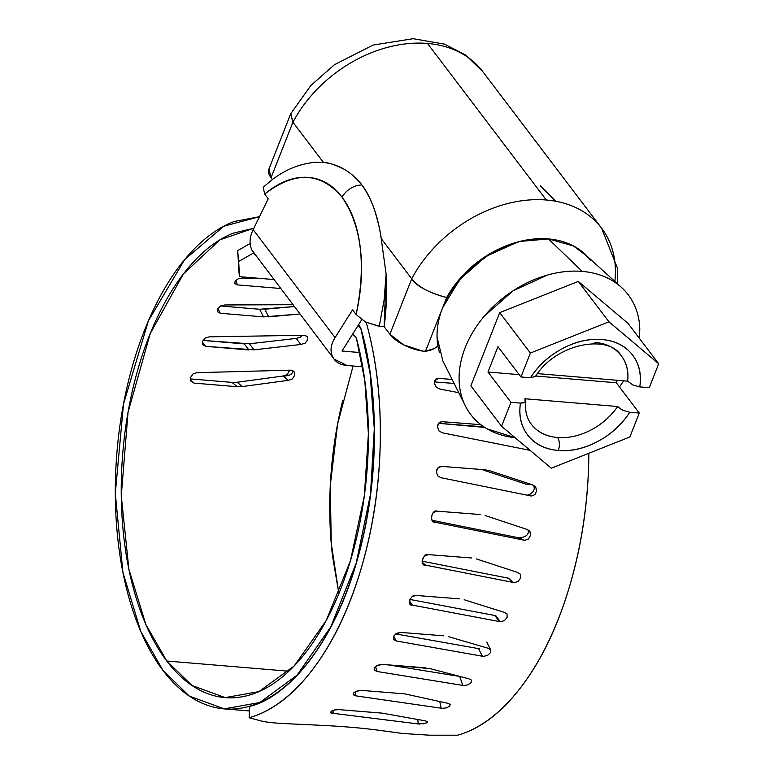 <?xml version="1.0" encoding="UTF-8"?>
<svg xmlns="http://www.w3.org/2000/svg" width="774" height="774" viewBox="0 0 774 774"><rect width="100%" height="100%" fill="white"/><g stroke="black" fill="none" stroke-linecap="round" stroke-linejoin="round"><path stroke-width="1.16" d="M379.26 326.27L384.127 326.676L389.873 334.252L384.127 326.676L386.12 274.035L384.117 300.06L379.26 326.27L384.127 326.676A144.98 75.368 -85.2 0 0 386.12 274.035L381.195 238.556C380.566 232.036 378.205 222.051 374.123 208.612C370.214 198.047 366.15 190.172 361.922 184.996A18.837 13.932 142.8 0 0 342.06 197.196C361.593 225.785 366.276 264.901 356.098 314.515L365.463 321.994L379.26 326.27L384.117 300.06L386.12 274.035L381.195 238.556L411.729 278.785A118.722 87.82 -37.2 0 1 546.309 200.002L427.49 43.45A118.722 87.82 142.8 0 0 292.911 122.234L323.445 162.463C338.344 164.078 351.173 171.596 361.922 184.996C371.646 198.579 378.07 216.43 381.195 238.556L411.729 278.785L389.873 334.252L411.729 278.785C418.202 286.951 429.841 293.211 446.646 297.564L425.516 351.193L422.691 351.106L425.516 351.193L434.098 348.59L437.939 346.065A18.837 13.932 -37.2 0 1 425.516 351.193L446.646 297.564C427.79 292.233 416.151 285.974 411.729 278.785A118.722 87.82 142.8 0 1 546.309 200.002A118.722 87.82 -37.2 0 1 601.621 228.195A118.722 87.82 -37.2 0 1 614.866 281.426M361.71 319.73L342.002 351.048L359.9 352.538L342.002 351.048L361.71 319.73M264.205 186.205L263.199 187.279L264.689 194.081L268.23 198.754L253.156 229.665C249.509 237.144 249.112 243.994 251.956 250.205L334.068 359.088L347.004 365.483L362.677 366.799L347.004 365.483C339.641 364.873 334.755 361.748 332.346 356.127C329.947 350.496 330.856 344.324 335.084 337.609L352.557 309.852L356.098 314.515L365.463 321.994L378.65 326.212M251.705 249.634L254.946 254.83M482.802 71.643A118.722 87.82 142.8 0 0 427.49 43.45L546.309 200.002A118.722 87.82 142.8 0 1 595.738 221.441M317.147 162.192C301.289 163.159 286.293 168.993 272.148 179.684L263.199 187.279L264.689 194.081C294.904 170.87 320.697 171.905 342.06 197.196C332.423 184.493 320.639 177.865 306.727 177.304C292.804 176.743 278.795 182.335 264.689 194.081L268.23 198.754L253.156 229.665L335.084 337.609L352.557 309.852L356.098 314.515C361.429 291.218 362.832 269.013 360.307 247.912C357.791 226.801 351.706 209.899 342.06 197.196A18.837 13.932 -37.2 0 1 361.922 184.996C357.936 179.355 352.064 174.131 344.304 169.312C334.581 164.572 327.625 162.288 323.445 162.463L315.492 162.279L323.445 162.463L292.911 122.234L290.647 113.991M268.946 169.042L271.055 177.701L272.409 179.491L271.055 177.701L292.911 122.234A118.722 87.82 -37.2 0 1 427.49 43.45A118.722 87.82 -37.2 0 1 476.919 64.89M389.873 334.252L403.67 344.865L422.691 351.106A28.261 12.074 21.5 0 1 389.873 334.252M587.069 256.233L573.418 245.948L548.447 238.924L519.712 241.459L490.822 253.214L465.406 272.738L446.646 297.564A90.461 66.912 -37.2 0 1 586.992 256.165M268.878 169.216A28.261 12.074 21.5 0 0 271.055 177.701L292.911 122.234L290.801 113.652L310.8 85.556L334.416 64.716L373.078 45.066L413.093 38.7L444.421 44.089L465.745 55.08L482.724 71.537L601.543 228.088L617.246 267.63L617.7 283.99M540.262 185.702L555.674 201.23M334.068 359.088L332.346 356.127M333.391 340.628L335.084 337.609L253.156 229.665M524.095 402.799L520.467 403.119A65.945 48.781 142.8 0 0 558.267 450.478A9.423 4.896 -85.2 0 0 557.551 437.503A56.521 41.806 -37.2 0 1 531.225 424.094M590.514 430.238C601.669 424.481 610.725 416.576 617.662 406.514L524.907 398.755L525.74 401.029L525.159 402.161L524.907 398.755L617.662 406.514L622.867 410.317L629.775 412.261C621.861 424.549 611.218 434.262 597.857 441.403C584.496 448.543 571.299 451.571 558.267 450.478C545.235 449.394 535.192 444.421 528.129 435.569C521.057 426.716 518.512 415.899 520.467 403.119L510.966 402.316L487.968 372.023L497.953 346.665L520.95 376.957L530.374 353.041L499.714 312.638L470.873 385.839L501.542 426.242L510.966 402.316L501.542 426.242L551.281 468.212L629.852 436.981L639.276 413.055L629.852 436.981L551.281 468.212L501.542 426.242L470.873 385.839L499.714 312.638L578.284 281.407L628.024 323.377L658.693 363.77L649.27 387.697L658.693 363.77L608.954 321.8L530.374 353.041L520.95 376.957L530.461 377.76C538.375 365.473 549.018 355.759 562.379 348.619C575.74 341.469 588.937 338.451 601.969 339.534C615.001 340.628 625.044 345.601 632.106 354.453C639.169 363.296 641.723 374.113 639.759 386.903L649.27 387.697L639.759 386.903L632.861 384.968L627.656 381.156L537.475 373.61L627.656 381.156C628.827 370.62 626.389 361.748 620.322 354.56C614.266 347.362 605.829 343.317 595.013 342.408M590.223 260.287A89.494 66.196 142.8 0 0 548.447 238.924L582.232 271.403A98.917 73.172 -37.2 0 1 628.401 295.01M617.255 380.286L616.278 382.753L639.276 413.055L629.775 412.261L639.276 413.055L616.278 382.753L535.743 376.019L616.278 382.753L617.255 380.286M639.45 338.422L639.788 329.279C639.537 318.724 636.992 309.213 632.174 300.757C627.346 292.291 620.613 285.519 611.963 280.43C603.304 275.341 593.397 272.332 582.232 271.403C571.067 270.465 559.486 271.684 547.508 275.041L513.085 290.792L484.195 316.256C475.913 326.096 469.595 336.526 465.242 347.565C460.898 358.594 458.856 369.392 459.108 379.947C459.369 390.493 461.914 400.003 466.732 408.459C471.56 416.925 478.293 423.697 486.943 428.786L515.078 437.668A98.917 73.172 -37.2 0 1 461.739 396.772A98.917 73.172 -37.2 0 1 489.797 310.035A98.917 73.172 -37.2 0 1 582.232 271.403L548.447 238.924C558.547 239.766 567.516 242.494 575.343 247.1M619.471 386.952L623.728 380.827M442.863 360.926L437.049 337.125C436.817 327.586 438.674 317.814 442.602 307.839L459.746 279.511L485.888 256.465L517.032 242.214C527.868 239.176 538.346 238.082 548.447 238.924A89.494 66.196 142.8 0 0 464.816 273.88A89.494 66.196 142.8 0 0 439.429 352.354M608.954 321.8L658.693 363.77L628.024 323.377L578.284 281.407L608.954 321.8L578.284 281.407L499.714 312.638L530.374 353.041L608.954 321.8M535.55 376.299L530.461 377.76L520.95 376.957L497.953 346.665L487.968 372.023L519.18 374.635L487.968 372.023L510.966 402.316L520.467 403.119L525.169 402.151M617.662 406.514A56.521 41.806 -37.2 0 1 557.551 437.503C546.734 436.604 538.298 432.55 532.241 425.361M632.813 384.939L639.759 386.903A65.945 48.781 142.8 0 0 601.969 339.534A65.945 48.781 142.8 0 0 530.461 377.76L535.453 376.445C556.129 343.017 608.703 333.971 621.309 355.788M619.268 353.37A56.521 41.806 -37.2 0 1 627.656 381.156M557.551 437.503A9.423 4.896 94.8 0 1 558.267 450.478A65.945 48.781 142.8 0 0 629.775 412.261L622.867 410.317L619.306 408.169M526.726 529.339L485.066 515.494L526.726 529.339L529.861 531.225L530.587 535.231L528.449 539.004L524.733 540.32L518.174 537.678L432.027 520.292L518.174 537.678L523.775 540.126L435.211 522.247L432.056 520.341L431.292 516.326L433.305 512.523L436.942 511.159L480.19 514.516L436.942 511.159C431.64 508.895 429.125 523.592 435.182 522.237L432.753 521.183M464.177 599.744L504.155 612.311L507.028 613.976L507.115 617.449L504.348 620.661L500.372 621.745L495.766 615.678L494.828 615.494L499.433 621.561L412.523 605.133L409.659 603.449L409.533 599.937L412.194 596.619L416.112 595.448L459.398 598.834L416.112 595.448C411.091 593.465 406.166 606.206 412.523 605.133L409.282 600.837M259.483 216.681L234.29 221.49C219.545 227.005 205.41 236.96 191.904 251.357C178.397 265.753 166.275 283.758 155.555 305.382C144.825 327.005 136.108 351.009 129.393 377.393C122.679 403.776 118.354 431.031 116.419 459.166C114.484 487.291 115.045 514.7 118.103 541.365C121.16 568.029 126.549 592.449 134.25 614.604C141.961 636.77 151.559 655.404 163.033 670.526C174.508 685.648 187.211 696.387 201.143 702.744C215.075 709.09 229.443 710.706 244.245 707.571C259.048 704.427 273.435 696.726 287.415 684.458C301.386 672.19 314.157 656.052 325.719 636.054C337.271 616.046 346.965 593.329 354.782 567.874C362.6 542.429 368.105 515.707 371.288 487.707C374.471 459.717 375.167 432.056 373.358 404.715C371.549 377.373 367.34 351.928 360.742 328.36L358.091 325.486L360.868 328.369L370.04 372.971L374.297 428.893L370.494 494.238L356.156 563.279L330.808 626.824L297.032 675.189L259.803 702.502L224.237 708.868L189.33 696.087L163.033 670.526L140.81 631.536L122.911 572.334L115.307 493.425L123.511 403.97L148.434 320.775L184.676 259.561L223.86 226.202L259.474 216.71M190.539 380.218L193.993 383.101L237.202 386.719L242.31 386.565L288.305 380.334L292.388 378.931L294.797 375.071L293.965 371.327L290.414 370.156L196.886 372.681L193.045 373.91L190.597 377.46L190.994 381.272L193.993 383.101L237.202 386.719L232.016 382.395L190.375 378.912L232.016 382.395L237.125 382.25L283.129 376.019L287.202 374.606L289.699 370.166M202.411 342.069L205.661 346.336L254.017 349.848L300.825 344.478L305.043 343.23L307.781 339.747L307.239 336.361L303.747 335.277L209.406 336.825L205.439 337.919L202.691 341.141L202.788 344.643L205.661 346.336L248.86 349.954L244.265 343.888L203.02 340.444L249.412 343.791L296.229 338.412L300.447 337.164L302.373 335.297M220.474 305.982L259.619 309.261L294.207 306.562L264.805 309.223L268.684 316.837L299.857 314.012L263.499 316.885L259.619 309.261L220.474 305.982M356.359 337.919L364.806 380.682L368.395 433.953L364.341 495.834L350.399 560.918L326.173 620.622L294.139 665.998L258.884 691.627L225.176 697.606L191.894 685.425L166.778 661.015L288.847 671.232L166.778 661.015L145.86 624.463L128.89 569.287L121.276 495.892L128.039 412.281L150.272 333.449L183.428 273.899L220.01 239.776L253.872 228.195L232.926 233.264C218.965 238.885 205.613 248.667 192.881 262.609C180.148 276.55 168.751 293.859 158.689 314.534C148.627 335.219 140.462 358.11 134.202 383.198C127.952 408.285 123.946 434.175 122.195 460.849C120.454 487.514 121.054 513.481 124.014 538.723C126.975 563.975 132.122 587.079 139.455 608.054C146.789 629.03 155.893 646.687 166.778 661.015C177.652 675.354 189.698 685.561 202.894 691.637C216.091 697.722 229.714 699.328 243.742 696.474C257.771 693.61 271.432 686.441 284.706 674.967C297.99 663.492 310.151 648.351 321.181 629.543C332.21 610.744 341.498 589.343 349.035 565.339C356.572 541.336 361.942 516.084 365.144 489.574C368.337 463.075 369.188 436.817 367.679 410.81C366.179 384.804 362.406 360.5 356.359 337.919L352.731 333.981L356.359 337.919M353.07 365.996L337.599 423.997L330.314 485.124L331.224 543.174L338.877 593.542L332.53 556.167C329.569 530.925 328.96 504.967 330.711 478.293C332.462 451.619 336.458 425.739 342.718 400.642M292.785 304.695L224.779 304.956L220.706 305.865L217.697 308.662L217.533 311.738L220.29 313.267L263.499 316.885L220.29 313.267L217.833 308.429M257.413 278.176L242.533 278.021L238.382 278.717L235.161 281.001L234.774 283.574L237.444 284.89L280.652 288.499M360.829 328.263C377.209 382.666 381.659 476.368 357.143 560.26C333.71 645.023 286.312 697.974 249.48 706.449C271.49 700.102 291.972 684.235 310.916 658.858C329.859 633.471 344.962 601.669 356.224 563.433C367.476 525.207 373.513 485.221 374.335 443.473C375.158 401.735 370.649 363.325 360.829 328.263L358.662 324.567L360.829 328.263M360.152 716.734L362.068 716.927M434.378 381.901L454.125 383.44L434.378 381.901M482.308 425.768L479.348 426.503L438.51 423.33L484.688 427.393M529.019 494.16L527.433 495.234M509.128 578.333L422.033 561.15L508.189 578.149L513.365 582.464L425.652 565.165L422.672 563.346L422.236 559.525L424.587 555.906L428.37 554.619L471.637 557.986L428.37 554.619C423.214 552.462 419.45 566.404 425.652 565.165L422.207 562.292M460.656 676.602L459.737 676.447L462.784 685.396L377.132 671.503L374.452 670.197L374.81 667.594L377.964 665.166L382.085 664.373L430.121 668.61L468.812 678.798L471.492 680.094L471.105 682.62L467.873 684.864L463.703 685.551L377.132 671.503L375.525 666.762M479.445 648.767L478.516 648.602L482.396 656.226L396.172 640.94L393.424 639.43L393.56 636.325L396.491 633.413L400.526 632.406L443.831 635.822L400.526 632.406L395.079 634.399M366.228 322.39A258.322 134.289 94.8 0 1 249.141 717.75L262.009 721.184C267.02 722.287 274.567 723.09 284.629 723.593L314.892 725.025C340.502 726.138 362.542 727.986 381.021 730.559L402.732 733.481L429.657 735.203L457.657 735.194A258.322 134.289 -85.2 0 0 588.733 461.923M458.75 392.689L439.816 389.032L436.236 387.184L434.388 383.294L435.317 379.657L438.51 378.37L452.122 379.434L438.51 378.37L435.791 379.173M530.132 450.362L442.37 432.821L438.945 430.905L437.465 426.851L438.752 423.039L442.089 421.675L480.857 424.684L441.799 421.666L439.4 422.449L437.649 425.09M484.785 469.741L489.71 470.737L532.309 484.766L535.589 486.682L536.663 490.784L534.882 494.654L531.312 496.028L440.812 477.674L437.542 475.739L436.42 471.647L438.074 467.777L441.567 466.393L484.785 469.741L441.277 466.383L438.81 467.167L436.807 469.789M524.733 540.32L435.211 522.247L432.734 521.163M476.465 558.944L517.245 572.296L520.244 574.095L520.641 577.888L518.174 581.429L514.313 582.658L425.681 565.165L422.198 562.263M382.337 713.154L424.965 720.807L427.538 721.591L426.9 722.887L419.15 724.058L333.226 713.328L330.672 712.535L331.311 711.142L334.755 709.922L338.993 709.632L382.337 713.154L338.993 709.632C334.291 708.694 326.56 713.318 333.226 713.328L332.926 710.397M404.705 693.862L447.633 703.256L450.255 704.311L449.704 706.246L446.317 707.9L442.089 708.336L355.914 695.874L353.321 694.81L353.853 692.788L357.172 690.94L361.371 690.379L404.705 693.862L361.371 690.379L356.011 691.375M448.572 636.673L487.843 648.177L490.61 649.676L490.435 652.714L487.417 655.491L483.324 656.391L396.191 640.94L393.705 636.054M500.372 621.745L412.542 605.133L409.359 600.963M588.869 453.274L588.772 460.288C587.892 504.038 581.535 545.931 569.693 585.957C557.861 625.982 541.994 659.245 522.102 685.735C502.21 712.235 480.731 728.721 457.657 735.194L429.657 735.203L402.732 733.481L381.021 730.559C362.532 727.986 340.492 726.147 314.892 725.025L284.629 723.593C274.567 723.09 267.02 722.287 262.009 721.184L249.141 717.75L249.48 706.449L249.141 717.75C272.216 711.277 293.694 694.791 313.586 668.291C333.478 641.801 349.345 608.538 361.177 568.513C373.02 528.487 379.376 486.594 380.257 442.844C381.137 399.094 376.435 358.846 366.141 322.1M253.524 253.001L238.711 261.418L237.637 250.631L250.166 243.52L237.637 250.631L239.427 276.676L238.353 265.898L239.427 276.676L273.696 279.54L239.427 276.676L238.711 261.418L253.524 253.001M384.397 719.714L387.851 720.197M364.835 717.275L362.667 717.053M418.192 723.545L423.978 723.806M409.756 599.415L494.828 615.494M395.688 633.925L478.516 648.602M376.677 665.853L382.085 664.373L425.41 667.817M388.461 664.885L459.737 676.447M439.758 701.496L441.17 708.2L355.934 695.874L355.092 691.84L355.914 695.874L353.108 694.172M417.776 719.501L418.231 723.942L333.255 713.328L332.946 710.387M526.446 484.272L483.847 470.234L489.71 470.737L532.309 484.766L526.446 484.272M439.593 422.294L442.089 421.675M485.337 427.809L484.331 427.48M434.746 380.556L438.51 378.37L435.897 379.105L434.408 381.659M303.747 335.277L209.406 336.825M300.825 344.478L296.229 338.412L249.412 343.791L254.017 349.848L300.825 344.478L296.229 338.412M292.795 304.704L224.779 304.956M235.857 280.227L237.444 284.89L280.488 288.489M257.519 278.185L242.533 278.021M290.414 370.156L196.886 372.681M288.305 380.334L283.129 376.019L237.125 382.25L242.31 386.565L288.305 380.334L283.129 376.019C289.728 375.99 292.94 374.123 292.756 370.427M527.984 495.35C533.731 492.38 535.521 489.023 533.373 485.298M519.122 537.882C526.097 537.137 529.116 534.534 528.187 530.045M460.83 676.699L466.499 678.198M393.347 639.285L396.172 640.94L393.695 636.083M374.21 669.568L377.112 671.493L375.506 666.782M268.82 169.361L290.531 114.252M531.254 424.133C526.639 418.124 524.801 410.423 525.74 401.029M583.906 253.369L620.448 286.486M442.68 360.558L465.329 405.837M486.769 642.12L490.658 649.773M225.176 697.606L226.859 697.742M249.344 710.967L226.037 709.023"/></g></svg>
